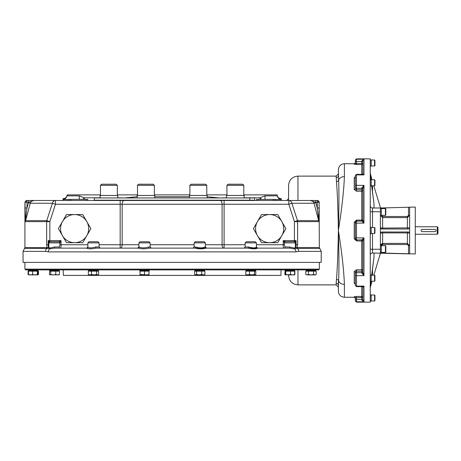 <?xml version="1.0" encoding="UTF-8"?>
<svg xmlns="http://www.w3.org/2000/svg" width="461" height="461" viewBox="0 0 461 461"><rect width="100%" height="100%" fill="white"/><g stroke="black" fill="none" stroke-linecap="round" stroke-linejoin="round"><path stroke-width="0.69" d="M305.799 274.502L307.095 274.906L305.799 274.502L305.799 271.154L316.188 271.154L316.188 274.502L314.892 274.906L316.188 274.502L315.531 274.883M308.397 274.502L310.996 274.906L308.397 274.502L307.095 274.906L308.397 274.502L308.397 271.154M313.595 274.502L314.892 274.906L310.996 274.906L313.595 274.502L313.595 271.154M314.892 274.906L315.497 274.906M310.996 274.906L307.095 274.906M101.581 184.221L116.212 184.221L117.336 185.345L117.336 195.47L117.336 185.345L100.458 185.345L100.458 195.47L100.458 185.345L101.581 184.221L100.458 185.345M191.015 184.221L205.641 184.221L206.764 185.345L189.886 185.345L189.886 195.47L189.886 185.345L191.015 184.221L189.886 185.345M228.057 184.221L242.682 184.221L243.806 185.345L226.933 185.345L226.933 195.47L226.933 185.345L228.057 184.221L226.933 185.345M138.628 184.221L153.254 184.221L154.377 185.345L137.499 185.345L137.499 195.47L137.499 185.345L138.628 184.221L137.499 185.345M385.442 252.438L385.442 245.69L385.817 246.065L385.817 252.063L385.442 252.438L381.316 252.438M380.377 252.628L381.316 252.628L381.316 245.5L380.377 245.5L382.63 243.402L380.682 244.532M385.442 215.31L385.442 208.562L385.817 208.937L385.817 214.935L385.442 215.31L381.316 215.31M408.187 216.146L407.386 216.491L408.509 215.35L408.509 207.139L408.509 215.35L409.633 215.35L407.386 217.598L407.386 216.491L382.63 216.491L382.63 217.598L380.383 215.5L381.316 215.5L381.316 208.372L380.377 208.372M96.637 274.502L94.061 274.906L91.485 274.502L89.901 274.906L88.322 274.502L88.973 274.906L97.974 274.906L98.625 274.502L97.634 274.906L96.637 274.502L96.637 271.154L98.625 271.154L98.625 274.502M91.485 274.502L91.485 271.154L96.637 271.154M88.322 274.502L88.322 271.154L91.485 271.154M140.011 274.906L140.011 274.502L140.011 274.906L149.012 274.906L149.012 274.502L146.759 274.906L149.012 274.502L149.012 274.906M142.259 274.906L144.512 274.502L144.512 271.154L140.011 271.154L140.011 274.502L146.759 274.906M149.012 274.502L149.012 271.154L144.512 271.154M28.732 274.883L37.814 274.883M28.807 274.906L28.473 274.502L30.53 274.906L32.593 274.502L32.593 271.154L38.47 271.154L38.47 274.502L37.773 274.906M37.733 274.906L38.073 274.502L37.733 274.906L37.393 274.502L34.996 274.906L32.593 274.502M37.393 274.502L37.393 271.154M38.073 274.502L38.073 271.154M28.473 274.502L28.473 271.154L32.593 271.154M49.753 274.814L59.071 274.814M50.065 274.906L49.39 274.502L50.065 274.906L50.739 274.502L53.246 274.906L55.758 274.502L55.758 271.154L59.434 271.154L59.434 274.502L58.76 274.906M59.434 274.502L57.596 274.906L55.758 274.502M50.739 274.502L50.739 271.154L55.758 271.154M49.39 274.502L49.661 271.154M49.65 270.544L49.65 271.154L50.739 271.154M294.314 274.906L294.654 274.502L292.591 274.906L290.534 274.502L285.394 274.906L285.728 274.502L288.131 274.906L294.395 274.883M285.313 274.883L285.054 274.502L285.394 274.906M285.054 274.502L285.054 271.154L294.873 271.154L294.873 274.502L294.199 274.906M294.654 274.502L294.654 271.154M290.534 274.502L290.534 271.154M285.728 274.502L285.728 271.154M201.745 274.502L199.169 274.906L196.588 274.502L195.251 274.906L194.6 274.502L195.597 274.906L204.252 274.906L204.909 274.502L204.909 271.154L201.745 271.154L201.745 274.502L203.324 274.906L204.909 274.502M196.588 274.502L196.588 271.154L201.745 271.154M194.6 274.502L194.6 271.154L196.588 271.154M246.445 274.906L245.771 274.502L247.609 274.906L246.134 274.814M255.14 274.906L255.809 274.502L255.14 274.906L254.466 274.502L251.954 274.906L249.447 274.502L247.609 274.906L255.452 274.814M255.809 274.502L255.809 271.154L254.466 271.154L254.466 274.502M249.447 274.502L249.447 271.154L254.466 271.154M245.771 274.502L245.771 271.154L249.447 271.154M285.054 271.154L284.835 274.502L285.509 274.906M28.075 274.502L28.075 271.154L28.473 271.154M380.527 253.008L373.79 275.234M373.79 185.766L380.527 207.992M409.633 215.35L407.386 217.598L382.63 217.598L382.63 228.08L380.377 227.872L380.377 211.749L372.505 211.749L372.505 207.997A2.253 2.253 0 0 1 370.252 205.744M382.63 229.002L382.63 228.08L409.633 227.872L409.633 231.998L409.449 232.505L408.509 231.998L381.506 231.998L380.377 233.128L380.377 253.003L415.257 253.942L415.257 207.058L380.377 207.997L409.633 207.208L409.633 227.872A1.124 1.124 0 0 1 409.449 228.495L408.509 229.002L381.506 229.002L380.377 227.872L380.377 233.128L382.63 232.92L382.63 244.509L381.823 244.854M371.975 281.239L370.252 287.808M370.252 173.192L371.975 179.761M374.004 207.997L374.004 203.756L371.618 185.766M370.805 179.652L370.252 175.503M374.004 203.756L371.745 185.766M370.967 179.652L370.252 174.01M370.494 227.388L370.252 226.374M370.252 234.626L370.494 233.612M409.633 253.89L372.505 253.003A2.253 2.253 0 0 0 370.252 255.256M370.252 286.99L370.967 281.348M371.745 275.234L374.004 257.244L371.618 275.234M370.252 285.497L370.805 281.348M374.004 253.003L374.004 257.244M372.505 207.997L380.377 207.997L380.377 211.749M382.63 231.998L382.63 232.92L407.386 232.92L407.386 244.509L408.509 245.65L409.633 245.65L407.386 243.402L382.63 243.402M407.386 231.998L407.386 232.92L409.633 233.128L409.449 232.505A1.124 1.124 0 0 1 409.633 233.128L409.633 253.792M356.468 302.134L355.345 300.635A1.124 1.118 0 0 0 356.468 301.753L356.468 302.134L370.252 302.134L370.252 158.866L356.468 158.866L355.345 159.99L355.345 161.465L355.345 160.365A1.124 1.118 -0 0 1 356.468 159.247L356.468 158.866M422.195 229.376A1.124 1.124 0 0 0 421.072 230.5A1.124 1.124 0 0 0 422.195 231.624L434.948 231.624A1.124 1.124 0 0 0 436.077 230.5A1.124 1.124 0 0 0 434.948 229.376L422.195 229.376M437.95 230.5L437.95 233.594L437.293 234.251L437.293 226.749L437.95 227.406L437.95 230.5M370.252 159.881L371.191 159.881L371.191 166.104L370.252 166.104M374.568 165.989L374.943 165.614L374.943 160.365L374.568 159.99L374.568 165.989L371.191 165.989M370.252 275.125L371.191 275.125L371.191 281.348L370.252 281.348M374.568 281.239L374.943 280.864L374.943 275.609L374.568 275.234L374.568 281.239L371.191 281.239M370.252 294.896L371.191 294.896L371.191 301.119L370.252 301.119M374.568 301.01L374.943 300.635L374.943 295.386L374.568 295.011L374.568 301.01L371.191 301.01M370.252 179.652L371.191 179.652L371.191 185.875L370.252 185.875M374.568 185.766L374.943 185.391L374.943 180.136L374.568 179.761L374.568 185.766L371.191 185.766M370.252 227.388L371.191 227.388L371.191 233.612L370.252 233.612M374.568 233.502L374.943 233.128L374.943 227.872L374.568 227.498L374.568 233.502L371.191 233.502M355.345 285.175L355.345 285.238A1.124 0.876 0 0 0 356.468 286.108L363.971 286.108L362.847 287.203L362.847 300.232L361.724 299.99L363.971 301.753L363.971 286.108L362.317 286.615L356.468 286.615L356.468 275.655L363.971 275.655L363.971 237.893L361.724 239.858A1.124 1.101 0 0 1 362.847 240.959L363.971 237.893L356.468 237.893L356.468 223.107L363.971 223.107L363.971 185.345L361.724 187.979A1.124 0.611 0 0 1 362.847 188.589L363.971 185.345L356.468 185.345L356.468 174.892L363.971 174.892L363.971 159.247L361.724 161.01L362.847 160.768L363.971 159.247L356.468 159.247L356.468 161.448L355.345 161.465L355.345 163.125L355.345 161.465M362.847 189.108A1.124 0.784 0 0 0 361.724 188.324L356.468 188.324A1.124 0.784 180 0 1 355.345 187.546L355.345 175.762A1.124 0.876 -0 0 1 356.468 174.892L356.468 174.385L362.317 174.385L363.971 174.892L362.847 173.797L362.847 160.768L362.847 163.442L356.468 163.465L355.345 163.125A1.124 1.118 -0 0 1 354.221 164.243L356.468 164.554L356.468 161.448L361.724 161.448L361.724 161.01M362.847 220.041A1.124 1.101 -0 0 1 361.724 221.142L363.971 223.107L362.847 220.041L362.847 188.589M362.847 241.034A1.124 1.124 0 0 0 361.724 239.91L356.468 239.91A1.124 1.124 180 0 1 355.345 238.786L355.345 222.214A1.124 1.124 -0 0 1 356.468 221.09L361.724 221.142M362.847 272.411A1.124 0.611 0 0 1 361.724 273.021L363.971 275.655L362.847 272.411L362.847 240.959M355.345 285.238L355.345 273.454A1.124 0.784 -0 0 1 356.468 272.676L361.724 272.676L361.724 273.021M362.847 300.232L363.971 301.753L356.468 301.753L356.468 299.552L361.724 299.552L361.724 299.99M355.345 300.635L355.345 299.535L355.345 300.635M355.345 297.875L355.345 299.535L355.345 297.875L355.345 298.382L354.221 296.757A1.124 1.118 180 0 1 355.345 297.875L361.724 297.535L361.724 299.552L362.847 299.575L362.847 297.558L362.847 299.575M354.221 164.243L355.345 162.618L355.345 163.125M355.345 187.546L355.345 176.978A1.124 0.887 180 0 1 354.221 177.865L355.345 176.696M355.345 222.185L356.468 221.055L356.468 220.104L354.221 222.323L355.345 222.214M355.345 238.786L354.221 238.677L356.468 240.896L356.468 239.945L355.345 238.815M355.345 272.261L356.468 271.224L356.468 269.777L354.221 271.569A1.124 0.692 180 0 1 355.345 272.261L355.345 273.454M355.345 186.054A1.124 0.709 0 0 1 356.468 185.345L356.468 189.776L355.345 188.739A1.124 0.692 0 0 1 354.221 189.431L356.468 191.223L356.468 189.776L361.724 189.776L361.724 187.979M355.339 283.936L355.345 284.022A1.124 0.887 0 0 0 354.221 283.135L355.345 284.304M336.467 181.617L336.144 176.119L338.391 173.866L338.628 180.101A5.999 4.846 180 0 1 344.396 176.598C343.894 190.335 341.895 208.303 338.391 230.5C341.895 252.697 343.894 270.665 344.396 284.402A5.999 4.846 180 0 1 338.628 280.899C339.1 269.558 339.025 252.761 338.391 230.5C339.025 208.239 339.1 191.442 338.628 180.101A2.253 2.023 -6.6 0 1 336.467 181.617C337.354 192.058 337.994 208.355 338.391 230.5C337.994 252.645 337.354 268.942 336.467 279.383L336.144 283.342A2.253 2.184 0 0 1 338.391 285.532L338.391 287.134L336.144 284.881L336.144 283.342M355.345 299.535L356.468 299.552L356.468 296.446L354.221 296.757M336.467 279.383A2.253 2.023 6.6 0 1 338.628 280.899L338.391 285.532L338.391 281.567M336.144 177.658A2.253 2.184 -0 0 0 338.391 175.468L338.391 169.74C338.749 166.098 340.748 164.099 344.396 163.741L344.396 176.598M354.221 297.259L344.396 297.259C340.748 296.901 338.749 294.902 338.391 291.26L338.391 285.532M336.144 176.119L297.962 176.119C292.268 176.672 289.139 179.796 288.586 185.495L288.586 200.495M288.586 274.906L288.586 275.505L288.586 274.906M100.083 195.47L100.083 197.948L100.083 195.47L117.711 195.47L117.711 197.948M207.139 197.948L207.139 195.47L189.511 195.47L189.511 197.948L189.511 195.47M244.18 197.948L244.18 195.47L226.558 195.47L226.558 197.948L226.558 195.47M154.752 197.948L154.752 195.47L137.124 195.47L137.124 197.948L137.124 195.47M249.804 197.948L94.309 197.948L94.309 200.195L249.804 200.195L249.804 197.948L254.645 197.948L254.645 200.195L249.804 200.195M249.021 200.495L249.021 200.195M100.458 194.87L67.116 194.87L67.052 195.885C66.326 198.011 65.093 199.227 63.37 199.527L63.37 198.622L62.996 198.622L62.996 200.495M281.273 200.495L281.273 198.622L280.899 198.622C278.617 198.397 277.372 197.147 277.147 194.87L277.211 195.885C277.943 198.011 279.17 199.227 280.899 199.527L280.899 198.622M67.052 195.885L79.28 195.885L84.242 197.815L82.83 199.371M261.439 199.371L260.021 197.815L264.983 195.885L264.983 199.371M277.147 194.87L243.806 194.87M226.933 194.87L206.764 194.87M189.886 194.87L154.377 194.87M137.499 194.87L117.336 194.87M48.37 251.879L295.893 251.879L298.665 251.378L321.213 251.378L321.213 262.378L23.05 262.378L23.05 251.378L45.599 251.378L48.37 251.879A3.751 3.112 -90 0 1 49.575 248.917L48.198 248.329L46.642 248.421A1.124 0.957 90 0 0 47.01 247.534L46.653 244.751L48.198 244.751L48.434 247.684L24.923 247.534L24.923 202.373L25.119 208.009L26.992 208.009L25.418 220.623L26.992 208.009L28.426 202.765L30.23 203.261L25.343 221.626L25.476 220.64L46.763 220.64L49.851 221.626L49.851 241.587L48.198 240.625L48.198 244.751L48.82 244.751L48.895 247.373L49.903 248.03L54.525 247.004L59.233 247.004L59.942 244.751L59.826 242.878A1.124 1.083 90 0 0 58.743 241.754L58.835 241.731A1.124 1.089 45 0 1 59.942 242.838L61.048 240.625L58.835 241.731M136.635 196.755L124.712 197.948L117.711 197.815M207.139 196.749L219.551 197.948M285.526 241.754A1.124 1.083 90 0 0 284.443 242.878L283.215 240.625L285.526 241.754L294.418 241.587L294.418 221.626L288.822 204.246L291.865 203.261L297.501 220.64L318.787 220.64L318.92 221.626L314.033 203.261C313.44 201.526 312.23 200.604 310.391 200.495L220.104 200.495A3.751 2 90 0 1 222.104 204.246L55.447 204.246L49.851 221.626L46.653 221.626L46.653 244.751M318.787 220.64L317.272 208.009L319.145 208.009L318.845 220.623A1.873 1.475 5.2 0 1 318.972 221.101M318.92 221.626L294.418 221.626L297.501 220.64A3.751 3.198 90 0 1 297.616 221.626L297.616 244.751L297.259 247.534L295.829 247.684A1.124 0.432 4.7 0 1 295.374 247.373L295.449 244.751L296.071 244.751L295.829 247.684A1.124 0.645 96.4 0 0 296.066 248.329L294.688 248.917L289.721 248.127L257.543 248.127C256.189 249.021 253.037 249.021 248.087 248.127L206.044 248.127C202.961 249.021 199.244 249.021 194.888 248.127L193.003 248.127L194.127 247.004L195.7 247.004A1.124 0.813 -90 0 1 194.888 248.127L149.376 248.127C145.031 249.021 141.314 249.021 138.225 248.127L96.182 248.127C91.232 249.021 88.08 249.021 86.726 248.127L60.201 248.127A1.124 0.962 90 0 1 59.233 247.004M25.119 208.009L25.343 221.626L46.653 221.626A3.751 3.198 90 0 1 46.763 220.64L52.404 203.261L55.447 204.246L55.447 200.495L33.872 200.495L55.447 200.495A3.751 3.152 90 0 0 52.404 203.261L30.23 203.261C30.829 201.52 32.045 200.598 33.872 200.495L26.992 200.495A1.873 1.873 90 0 0 25.119 202.373L26.992 202.373L26.992 208.009M319.34 247.534L297.259 247.534A1.124 0.957 90 0 0 297.622 248.421L319.773 248.421L319.34 247.534L319.145 202.373A1.873 1.873 -90 0 0 317.272 200.495L288.822 200.495L288.822 204.246L224.104 204.246L224.104 200.495L120.165 200.495L120.165 244.751L122.165 244.751L122.165 204.246A3.751 2 -90 0 1 124.165 200.495L55.447 200.495M124.165 200.495L220.104 200.495M319.145 208.009L319.145 202.373L317.272 202.373L317.272 200.495L319.34 202.373M24.923 202.373L26.801 200.495L26.992 202.373L28.553 202.373L33.872 200.495L28.553 202.373L28.426 202.765L28.553 200.495M318.096 214.371L318.297 215.955M297.622 248.421L296.066 248.329A1.124 1.037 28.4 0 1 295.374 247.373L294.36 248.03L289.744 247.004L289.721 248.127M295.893 251.879A3.751 3.112 -90 0 0 294.688 248.917A1.124 0.899 93.7 0 1 294.36 248.03M49.903 248.03A1.124 0.899 -93.7 0 1 49.575 248.917L54.548 248.127L86.726 248.127L87.849 247.004A1.124 1.124 90 0 1 86.726 248.127M24.923 269.132L319.34 269.132L318.591 269.881L25.678 269.881L24.923 269.132L24.923 262.378M25.292 221.101A1.873 1.475 -5.2 0 1 25.418 220.623L25.343 221.626M315.716 202.373L317.272 208.009L317.272 202.373L315.716 202.373L310.391 200.495L315.716 202.373L315.716 200.495M68.994 200.495L68.994 199.371L87.746 199.371L87.746 200.495M85.827 199.371L85.827 200.495M70.913 199.371L70.913 200.495M273.356 200.495L273.356 199.371L275.269 199.371L275.269 200.495M273.356 199.371L258.437 199.371L258.437 200.495M258.437 199.371L256.518 199.371L256.518 200.495M315.837 202.765L314.033 203.261L291.865 203.261A3.751 3.152 90 0 0 288.822 200.495M294.325 241.691A1.124 1.055 17.3 0 1 295.449 242.751L295.489 242.549A1.124 0.928 27.1 0 0 294.418 241.587L296.071 240.625L296.071 244.751L297.616 244.751M295.489 242.549L296.071 240.625L283.215 240.625L283.215 244.751L256.42 244.751M99.098 242.878L99.098 247.004L100.221 248.127L96.182 248.127A1.124 0.449 90 0 1 95.727 247.004L99.098 247.004L95.727 247.004C91.203 248.133 88.575 248.133 87.849 247.004L87.849 242.878L99.098 242.878L97.974 241.754L88.973 241.754L87.849 242.878M138.882 242.878L140.011 241.754L149.012 241.754L150.136 242.878L138.882 242.878L138.882 247.004L139.268 247.004C141.7 248.133 144.8 248.133 148.569 247.004L150.136 247.004L151.26 248.127L149.376 248.127L206.044 248.127A1.124 1.049 90 0 1 204.995 247.004L205.381 247.004L204.995 247.004C202.563 248.133 199.463 248.133 195.7 247.004M194.127 247.004L194.127 242.878L205.381 242.878L205.381 247.004L206.505 248.127L206.044 248.127M285.428 241.731A1.124 1.089 135 0 0 284.322 242.838L284.322 244.751L285.031 247.004A1.124 0.962 -90 0 1 284.068 248.127L224.104 248.127L224.104 244.751L222.104 244.751L222.104 204.246L224.104 204.246L224.104 244.751L245.166 244.751M99.098 244.751L120.165 244.751L120.165 248.127L96.182 248.127M245.166 242.878L246.289 241.754L255.29 241.754L256.42 242.878L245.166 242.878L245.166 247.004L248.537 247.004A1.124 0.449 -90 0 1 248.087 248.127M248.537 247.004C253.06 248.133 255.688 248.133 256.414 247.004L257.543 248.127A1.124 1.124 -90 0 1 256.414 247.01M139.268 247.004A1.124 1.049 -90 0 1 138.225 248.127M149.376 248.127A1.124 0.813 90 0 1 148.569 247.004M54.548 248.127L54.525 247.004M48.895 247.373A1.124 1.037 -28.4 0 1 48.198 248.329A1.124 0.645 83.6 0 0 48.434 247.684A1.124 0.432 -4.7 0 0 48.895 247.373M88.8 270.624L97.997 270.463M97.432 270.463L96.119 270.595M96.119 270.463L94.401 270.613M91.036 270.567L92.598 270.417L91.036 270.567M90.869 270.572L89.543 270.572L90.869 270.434M98.135 270.405L97.432 270.572M97.461 270.572L96.119 270.567M96.165 270.572L94.401 270.567M94.453 270.572L92.598 270.405M89.543 270.572L88.967 270.567M139.839 270.624L149.036 270.463M149.272 270.544L149.012 271.154M140.011 271.154L139.746 270.544M148.471 270.463L147.157 270.595M147.157 270.463L145.44 270.613M142.074 270.567L143.63 270.417L142.074 270.567M141.907 270.572L140.582 270.572L141.907 270.434M149.174 270.405L148.471 270.572M148.5 270.572L147.157 270.567M147.203 270.572L145.44 270.567M145.492 270.572L143.63 270.405M140.582 270.572L140.006 270.567M28.599 270.624L37.796 270.463M37.94 270.624L38.033 271.154M37.232 270.463L35.918 270.595M35.918 270.463L34.2 270.613M28.599 270.463L28.507 271.154M30.835 270.567L32.391 270.417L30.835 270.567M30.668 270.572L29.343 270.572L30.668 270.434M37.952 270.405L35.918 270.567M35.958 270.572L34.2 270.567M34.252 270.572L32.449 270.567M29.343 270.572L28.766 270.567M38.033 269.881L38.033 270.492L38.033 269.881L28.87 269.881M49.742 270.624L58.933 270.463M58.374 270.463L57.06 270.595M57.06 270.463L55.343 270.613M51.978 270.567L53.534 270.417L51.978 270.567M51.811 270.572L50.48 270.572L51.811 270.434M59.071 270.405L58.374 270.572M58.403 270.572L57.06 270.567M57.101 270.572L55.343 270.567M55.389 270.572L53.534 270.405M50.48 270.572L49.903 270.567M285.18 270.624L294.377 270.463M293.813 270.463L292.499 270.595M292.499 270.463L290.782 270.613M287.416 270.567L288.972 270.417L287.416 270.567M287.249 270.572L285.924 270.572L287.249 270.434M294.533 270.405L292.499 270.567M292.545 270.572L290.782 270.567M290.833 270.572L288.978 270.521M285.924 270.572L285.347 270.567M195.084 270.624L204.275 270.463M203.716 270.463L202.402 270.595M202.402 270.463L200.685 270.613M197.32 270.567L198.875 270.417L197.32 270.567M197.152 270.572L195.821 270.572L197.152 270.434M204.436 270.405L202.402 270.567M202.442 270.572L200.685 270.567M200.737 270.572L198.933 270.567M195.821 270.572L195.245 270.567M246.122 270.624L255.313 270.463M255.544 271.154L255.555 270.544M254.754 270.463L253.435 270.595M253.435 270.463L251.723 270.613M248.352 270.567L249.914 270.417L248.352 270.567M248.191 270.572L246.86 270.572L248.185 270.434M255.452 270.405L254.754 270.572M254.777 270.572L253.435 270.567M253.481 270.572L251.723 270.567M251.769 270.572L249.914 270.405M246.86 270.572L246.283 270.567M315.756 269.881L315.676 270.572L306.311 270.572M58.374 270.624L58.812 270.544L58.374 270.624M28.507 270.492L28.507 269.881L28.588 270.572M48.774 242.549A1.124 0.928 152.9 0 1 49.851 241.587L50.082 241.754A1.124 1.083 90 0 0 48.999 242.878L48.198 240.625L61.048 240.625L61.048 244.751C61.117 246.837 60.829 247.966 60.201 248.127M295.449 244.751L295.265 242.878A1.124 1.083 90 0 0 294.181 241.754M284.068 248.127C283.434 247.966 283.152 246.842 283.215 244.751L284.322 244.751M49.938 241.691A1.124 1.055 162.7 0 0 48.82 242.751L48.82 244.751M307.061 270.572L308.392 270.434M308.392 270.572L310.115 270.417M205.381 242.878L204.258 241.754L195.257 241.754L194.127 242.878M50.082 241.754L58.743 241.754M306.231 270.544L306.231 271.154L306.323 270.463L311.924 270.613M313.641 270.463L314.955 270.463L313.641 270.595M314.955 270.463L315.514 270.463M315.756 270.544L315.756 271.154M281.066 269.881L280.922 275.413L63.341 275.413L63.197 269.881M253.406 228.627L261.525 214.561L277.764 214.561L285.883 228.627L277.764 242.688L269.645 242.688A14.066 14.066 0 0 1 257.469 235.657L253.406 228.627M261.525 242.688L269.645 242.688A14.066 14.066 0 0 0 281.827 221.591A14.066 14.066 0 0 0 257.469 221.591A14.066 14.066 0 0 0 257.469 235.657L261.525 242.688M58.38 228.627L66.499 214.561L82.738 214.561L90.857 228.627L82.738 242.688L74.619 242.688A14.066 14.066 0 0 1 62.437 235.657L58.38 228.627M66.499 242.688L74.619 242.688A14.066 14.066 0 0 0 86.801 221.591A14.066 14.066 0 0 0 62.437 221.591A14.066 14.066 0 0 0 62.437 235.657L66.499 242.688M372.505 275.234L372.505 269.259M372.505 191.741L372.505 185.766M370.252 211.749L372.505 211.749L372.505 227.498M372.505 253.003L372.505 249.251L370.252 249.251M382.63 216.491L381.506 215.35M381.506 245.65L382.63 244.509L407.386 244.509M407.386 229.002L407.386 217.598M380.377 249.251L372.505 249.251L372.505 233.502M381.506 208.562L381.506 207.963M381.506 253.037L381.506 252.438M408.509 253.861L408.509 245.65M355.345 223.222L356.468 223.107L356.468 221.055L361.724 221.09A1.124 1.124 -0 0 0 362.847 219.966M355.345 237.778L356.468 237.893L356.468 239.945L361.724 239.858M355.345 274.946A1.124 0.709 0 0 0 356.468 275.655L356.468 271.224L361.724 271.224L361.724 272.676A1.124 0.784 -0 0 0 362.847 271.892M362.847 161.425L361.724 161.448L361.724 164.554L356.468 164.554M361.724 286.615L361.724 296.446A1.124 1.112 0 0 1 362.847 297.558L361.724 297.535L361.724 296.446L356.468 296.446M362.847 163.442A1.124 1.112 -0 0 1 361.724 164.554L361.724 174.385M354.221 189.431L354.221 177.865M356.468 220.104L361.724 220.104L361.724 221.055A1.124 1.124 -0 0 0 362.847 219.932L361.724 220.104L361.724 189.776A1.124 0.784 0 0 1 362.847 190.56A1.124 0.663 0 0 1 361.724 191.223L356.468 191.223M354.221 238.677L354.221 222.323M356.468 269.777L361.724 269.777L361.724 271.224A1.124 0.784 -0 0 0 362.847 270.44A1.124 0.663 0 0 0 361.724 269.777L361.724 239.945A1.124 1.124 0 0 1 362.847 241.068L356.468 240.896M354.221 283.135L354.221 271.569M344.396 297.259L344.396 284.402M297.962 176.119L297.962 200.495M297.962 269.881L297.962 284.881C292.268 284.328 289.139 281.204 288.586 275.505M63.37 199.527L68.994 199.527M275.269 199.527L280.899 199.527M79.28 195.885L79.28 199.371M277.211 195.885L264.983 195.885M100.083 197.815L84.242 197.815L84.242 199.371M189.511 196.743L154.752 196.743M260.021 199.371L260.021 197.815L244.18 197.815M226.558 197.815L219.58 197.948M298.665 251.378A3.751 3.181 -90 0 0 297.437 248.416A1.124 0.922 94.3 0 1 297.103 247.557M46.642 248.421L24.491 248.421L23.05 251.378M47.166 247.557A1.124 0.922 85.7 0 1 46.832 248.416A3.751 3.181 90 0 0 45.599 251.378M87.849 244.751L59.942 244.751M120.361 248.127A3.377 1.798 -90 0 0 122.165 244.751L138.882 244.751M150.136 244.751L194.127 244.751M205.381 244.751L222.104 244.751A3.377 1.798 90 0 0 223.902 248.127M284.443 242.878L295.265 242.878M285.031 247.004L289.744 247.004M48.999 242.878L59.826 242.878M206.764 185.345L206.764 195.47M243.806 185.345L243.806 195.47M116.212 184.221L117.336 185.345M154.377 185.345L154.377 195.47M385.442 245.69L381.316 245.69M385.442 208.562L381.316 208.562M415.257 234.251L437.293 234.251M415.257 226.749L437.293 226.749M374.568 159.99L371.191 159.99M374.568 275.234L371.191 275.234M374.568 295.011L371.191 295.011M374.568 179.761L371.191 179.761M374.568 227.498L371.191 227.498M362.847 173.797L362.317 174.385M356.468 174.385L355.345 175.508M356.468 286.615L355.345 285.492M362.847 287.203L362.317 286.615M354.221 163.741L344.396 163.741M286.713 200.495L288.586 198.622M336.144 284.881L297.962 284.881M95.248 200.495L95.248 200.195M63.37 198.622C65.646 198.397 66.897 197.147 67.116 194.87M319.34 269.132L319.34 262.378M319.773 248.421L321.213 251.378M24.491 248.421L24.923 247.534M88.714 270.544L88.714 271.154M98.239 270.544L98.239 271.154M88.714 269.881L88.714 270.492M98.239 269.881L98.239 270.492M139.746 269.881L139.746 270.492M149.272 269.881L149.272 270.492M59.175 270.544L59.175 271.154M49.65 269.881L49.65 270.492M59.175 269.881L59.175 270.492M285.088 270.544L285.088 271.154M294.619 270.544L294.619 271.154M285.088 269.881L285.088 270.492M294.619 269.881L294.619 270.492M194.991 270.544L194.991 271.154M204.517 270.544L204.517 271.154M194.991 269.881L194.991 270.492M204.517 269.881L204.517 270.492M246.03 270.544L246.03 271.154M246.03 269.881L246.03 270.492M255.555 269.881L255.555 270.492M306.231 269.881L306.231 270.492L306.231 269.881M138.882 247.004L137.758 248.127M245.166 247.004L244.042 248.127M256.42 242.878L256.42 247.004M150.136 242.878L150.136 247.004"/></g></svg>
